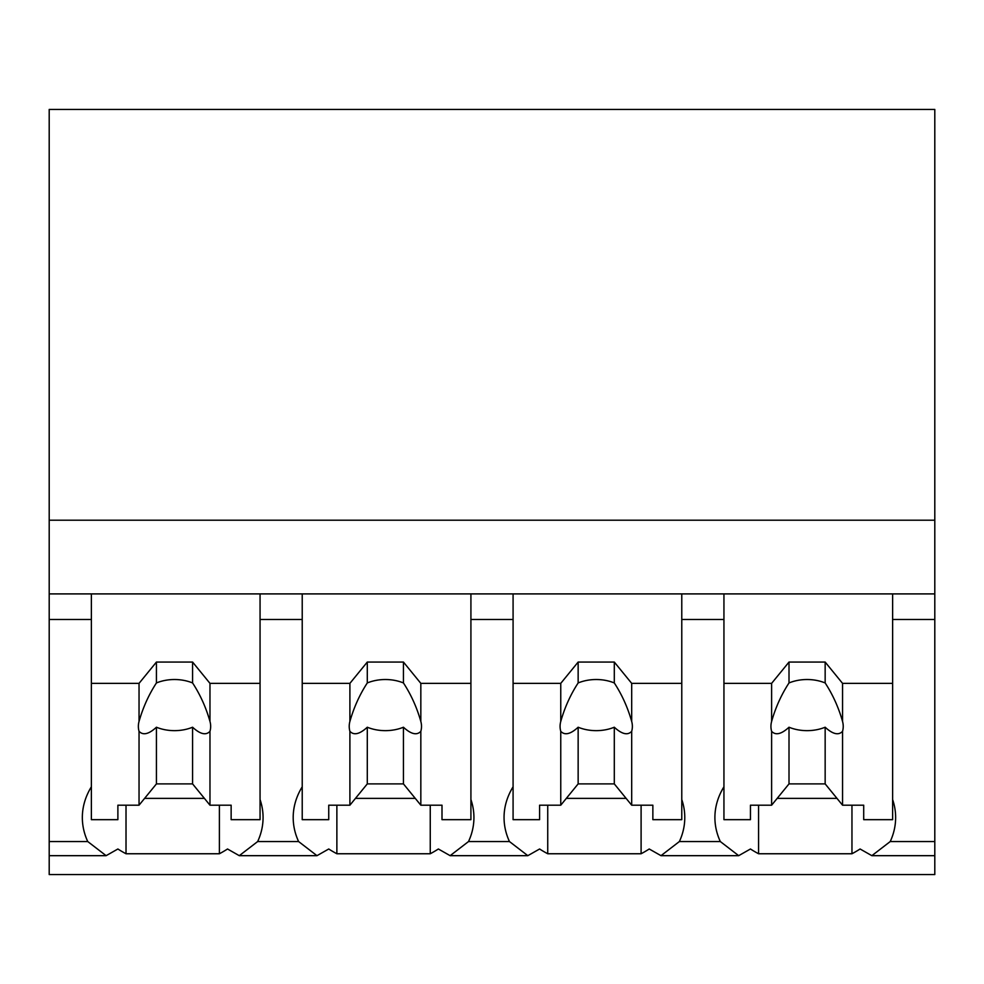 <?xml version="1.0" encoding="UTF-8"?>
<svg xmlns="http://www.w3.org/2000/svg" width="984" height="984" viewBox="0 0 984 984"><rect width="100%" height="100%" fill="white"/><g stroke="black" fill="none" stroke-linecap="round" stroke-linejoin="round"><path stroke-width="1.48" d="M934.8 593.906L934.8 874.555L49.2 874.555L49.2 619.465L91.377 619.465L91.377 593.906L934.8 593.906L934.8 520.216L49.2 520.216L49.2 619.465M934.8 520.216L934.8 109.445L49.2 109.445L49.2 520.216M934.8 841.554L890.225 841.554L871.861 855.674L860.09 848.995A109.199 77.207 -0 0 1 851.959 853.755L758.578 853.755A109.199 77.207 -0 0 1 750.46 848.995L738.689 855.674L661.002 855.674L649.231 848.995A109.199 77.207 -0 0 1 641.101 853.755L547.731 853.755A109.199 77.207 -0 0 1 539.601 848.995L527.83 855.674L450.143 855.674L438.372 848.995A109.199 77.207 -0 0 1 430.254 853.755L336.872 853.755A109.199 77.207 -0 0 1 328.742 848.995L316.983 855.674L239.284 855.674L227.525 848.995A109.199 77.207 -0 0 1 219.395 853.755L126.014 853.755A109.199 77.207 -0 0 1 117.883 848.995L106.124 855.674L49.2 855.674M91.377 786.794A109.199 77.207 180 0 0 82.336 817.544A109.199 77.207 180 0 0 87.748 841.554L106.124 855.674M49.2 593.906L91.377 593.906L91.377 683.363L139.039 683.363L156.431 662.06L192.581 662.06L209.973 683.363L260.059 683.363L260.059 593.906L260.059 619.465L302.223 619.465L302.223 593.906L302.223 683.363L349.898 683.363L367.29 662.06L403.44 662.06L420.832 683.363L470.918 683.363L470.918 593.906L470.918 619.465L513.082 619.465L513.082 593.906L513.082 683.363L560.757 683.363L578.149 662.06L614.299 662.06L631.691 683.363L681.777 683.363L681.777 593.906L681.777 619.465L723.941 619.465L723.941 593.906L723.941 683.363L771.616 683.363L789.008 662.06L825.158 662.06L842.55 683.363L892.623 683.363L892.623 593.906L892.623 619.465L934.8 619.465M126.014 805.195L126.014 853.755M219.395 805.195L219.395 853.755M144.611 798.381L204.414 798.381M302.223 786.794A109.199 77.207 180 0 0 293.195 817.544A109.199 77.207 180 0 0 298.607 841.554L257.66 841.554A109.199 77.207 180 0 0 260.059 835.564A109.199 77.207 180 0 0 263.072 817.544A109.199 77.207 180 0 0 260.059 799.537M257.66 841.554L239.284 855.674M890.225 841.554A109.199 77.207 180 0 0 895.637 817.544A109.199 77.207 180 0 0 892.623 799.537M723.941 786.794A109.199 77.207 180 0 0 714.901 817.544A109.199 77.207 180 0 0 720.325 841.554L738.689 855.674M758.578 805.195L758.578 853.755M851.959 805.195L851.959 853.755M777.176 798.381L836.978 798.381M720.325 841.554L679.366 841.554A109.199 77.207 180 0 0 681.777 835.564A109.199 77.207 180 0 0 684.778 817.544A109.199 77.207 180 0 0 681.777 799.537M298.607 841.554L316.983 855.674M336.872 805.195L336.872 853.755M430.254 805.195L430.254 853.755M355.47 798.381L415.26 798.381M513.082 786.794A109.199 77.207 180 0 0 504.054 817.544A109.199 77.207 180 0 0 509.466 841.554L468.507 841.554A109.199 77.207 180 0 0 470.918 835.564A109.199 77.207 180 0 0 473.931 817.544A109.199 77.207 180 0 0 470.918 799.537M468.507 841.554L450.143 855.674M509.466 841.554L527.83 855.674M547.731 805.195L547.731 853.755M641.101 805.195L641.101 853.755M566.329 798.381L626.119 798.381M679.366 841.554L661.002 855.674M209.973 683.363L209.973 721.444A36.15 25.559 180 0 1 210.662 726.389A36.15 25.559 180 0 1 209.973 731.321L209.973 805.195L231.142 805.195L231.142 819.672L260.059 819.672L260.059 683.363M139.039 683.363L139.039 721.444A36.15 25.559 180 0 0 138.363 726.389A36.15 25.559 180 0 0 139.039 731.321L139.039 805.195L117.883 805.195L117.883 819.672L91.377 819.672L91.377 683.363M139.039 721.444C143.012 707.447 148.818 694.618 156.431 682.945A36.15 25.559 0 0 1 192.581 682.945L192.581 662.06M156.431 662.06L156.431 682.945M209.973 721.444C206 707.447 200.207 694.618 192.581 682.945M209.973 731.321C206 735.589 200.207 734.224 192.581 727.225L192.581 783.891L209.973 805.195M139.039 805.195L156.431 783.891L192.581 783.891M139.039 731.321C143.024 735.577 148.83 734.212 156.431 727.225A36.15 25.559 180 0 0 192.581 727.225M156.431 727.225L156.431 783.891M420.832 683.363L420.832 721.444A36.15 25.559 180 0 1 421.509 726.389A36.15 25.559 180 0 1 420.832 731.321L420.832 805.195L442.001 805.195L442.001 819.672L470.918 819.672L470.918 683.363M349.898 683.363L349.898 721.444A36.15 25.559 180 0 0 349.222 726.389A36.15 25.559 180 0 0 349.898 731.321L349.898 805.195L328.742 805.195L328.742 819.672L302.223 819.672L302.223 683.363M349.898 721.444C353.871 707.447 359.677 694.618 367.29 682.945A36.15 25.559 0 0 1 403.44 682.945L403.44 662.06M367.29 662.06L367.29 682.945M420.832 721.444C416.859 707.447 411.066 694.618 403.44 682.945M420.832 731.321C416.859 735.589 411.066 734.224 403.44 727.225L403.44 783.891L420.832 805.195M349.898 805.195L367.29 783.891L403.44 783.891M349.898 731.321C353.883 735.577 359.677 734.212 367.29 727.225A36.15 25.559 180 0 0 403.44 727.225M367.29 727.225L367.29 783.891M631.691 683.363L631.691 721.444A36.15 25.559 180 0 1 632.368 726.389A36.15 25.559 180 0 1 631.691 731.321L631.691 805.195L652.859 805.195L652.859 819.672L681.777 819.672L681.777 683.363M560.757 683.363L560.757 721.444A36.15 25.559 180 0 0 560.081 726.389A36.15 25.559 180 0 0 560.757 731.321L560.757 805.195L539.589 805.195L539.589 819.672L513.082 819.672L513.082 683.363M560.757 721.444C564.73 707.447 570.523 694.618 578.149 682.945A36.15 25.559 0 0 1 614.299 682.945L614.299 662.06M578.149 662.06L578.149 682.945M631.691 721.444C627.718 707.447 621.925 694.618 614.299 682.945M631.691 731.321C627.718 735.589 621.925 734.224 614.299 727.225L614.299 783.891L631.691 805.195M560.757 805.195L578.149 783.891L614.299 783.891M560.757 731.321C564.742 735.577 570.536 734.212 578.149 727.225A36.15 25.559 180 0 0 614.299 727.225M578.149 727.225L578.149 783.891M842.55 683.363L842.55 721.444A36.15 25.559 180 0 1 843.226 726.389A36.15 25.559 180 0 1 842.55 731.321L842.55 805.195L863.706 805.195L863.706 819.672L892.623 819.672L892.623 683.363M771.616 683.363L771.616 721.444A36.15 25.559 180 0 0 770.939 726.389A36.15 25.559 180 0 0 771.616 731.321L771.616 805.195L750.448 805.195L750.448 819.672L723.941 819.672L723.941 683.363M771.616 721.444C775.589 707.447 781.382 694.618 789.008 682.945A36.15 25.559 0 0 1 825.158 682.945L825.158 662.06M789.008 662.06L789.008 682.945M842.55 721.444C838.577 707.447 832.771 694.618 825.158 682.945M842.55 731.321C838.577 735.589 832.771 734.224 825.158 727.225L825.158 783.891L842.55 805.195M771.616 805.195L789.008 783.891L825.158 783.891M771.616 731.321C775.601 735.577 781.394 734.212 789.008 727.225A36.15 25.559 180 0 0 825.158 727.225M789.008 727.225L789.008 783.891M87.748 841.554L49.2 841.554M934.8 855.674L871.861 855.674"/></g></svg>
